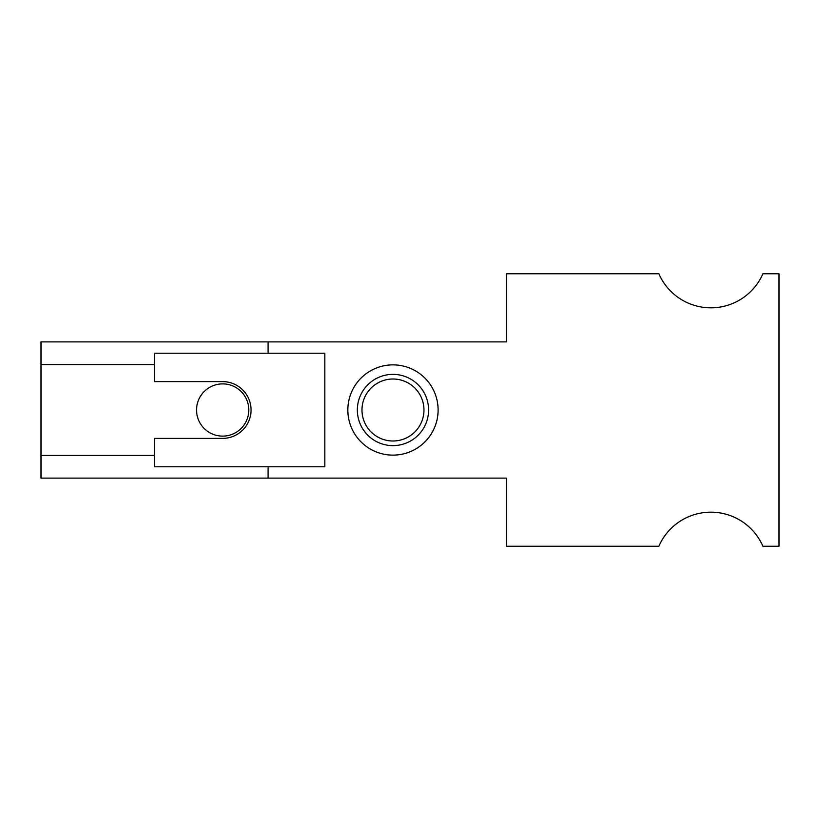 <?xml version="1.0" encoding="UTF-8"?>
<svg xmlns="http://www.w3.org/2000/svg" width="820" height="820" viewBox="0 0 820 820"><rect width="100%" height="100%" fill="white"/><g stroke="black" fill="none" stroke-linecap="round" stroke-linejoin="round"><path stroke-width="1.23" d="M154.539 438.382L222.661 438.382A28.382 28.382 0 0 0 251.043 410A28.382 28.382 0 0 0 222.661 381.618L154.539 381.618L154.539 353.236L324.843 353.236L324.843 466.764L154.539 466.764L154.539 438.382M154.539 455.418L41 455.418L41 364.582L154.539 364.582M41 364.582L41 341.878L506.504 341.878L506.504 273.757L658.849 273.757A56.764 56.764 0 0 0 762.907 273.757L779 273.757L779 546.243L762.907 546.243A56.764 56.764 0 0 0 658.849 546.243L506.504 546.243L506.504 478.121L41 478.121L41 455.418M392.964 455.131A45.131 45.131 0 0 1 347.834 410A45.131 45.131 0 0 1 392.964 364.869A45.131 45.131 0 0 1 438.106 410A45.131 45.131 0 0 1 392.964 455.131M222.661 383.883A26.117 26.117 0 0 0 196.544 410A26.117 26.117 0 0 0 222.661 436.117A26.117 26.117 0 0 0 248.778 410A26.117 26.117 0 0 0 222.661 383.883M268.079 466.764L268.079 478.121M268.079 353.236L268.079 341.878M392.964 379.004A30.996 30.996 0 0 0 361.979 410A30.996 30.996 0 0 0 392.964 440.996A30.996 30.996 0 0 0 423.96 410A30.996 30.996 0 0 0 392.964 379.004M392.964 445.629A35.629 35.629 0 0 1 357.346 410A35.629 35.629 0 0 1 392.964 374.371A35.629 35.629 0 0 1 428.593 410A35.629 35.629 0 0 1 392.964 445.629"/></g></svg>
